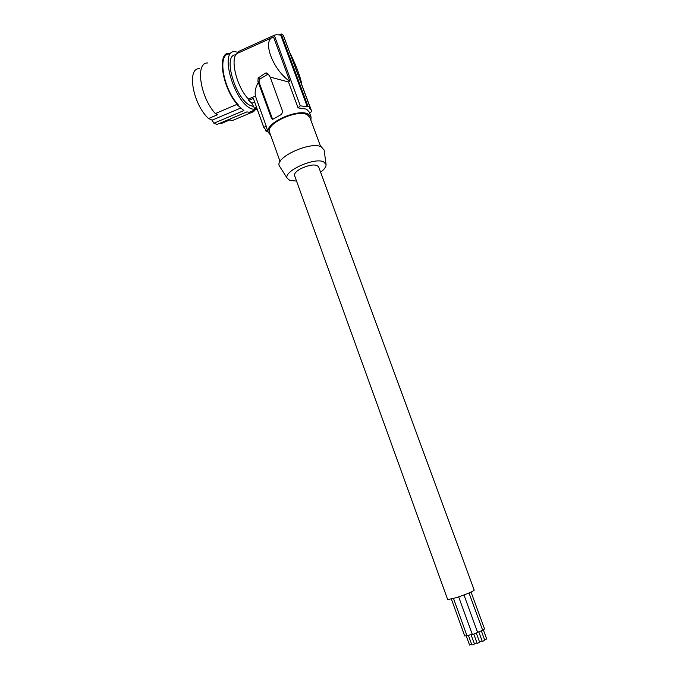 <?xml version="1.0" encoding="UTF-8"?>
<svg xmlns="http://www.w3.org/2000/svg" width="679" height="679" viewBox="0 0 679 679"><rect width="100%" height="100%" fill="white"/><g stroke="black" fill="none" stroke-linecap="round" stroke-linejoin="round"><path stroke-width="1.02" d="M235.961 54.855C221.982 53.938 235.562 100.161 250.899 105.72L253.581 106.484M238.541 52.419L234.705 51.612C219.011 50.569 234.238 102.512 251.476 108.81L255.338 109.718L257.052 109.429M251.366 111.39L249.303 112.256L246.884 111.908L216.974 124.478L213.877 123.222L243.888 110.567L237.523 105.101L238.227 104.804C223.187 89.025 217.119 53.259 229.383 54.023M255.312 109.735L253.53 111.687L252.563 111.297L253.853 110.346M230.733 53.412L229.069 53.217C216.873 52.478 222.237 87.413 237.183 104.277L238.227 104.804M253.53 111.687L232.091 120.667L229.96 119.886L221.031 123.629L219.928 123.238M213.877 123.222L212.111 120.158L208.572 118.528C193.023 104.566 186.411 68.155 199.312 68.621M221.685 123.357L221.031 123.629M237.183 104.277L215.336 113.588C200.144 97.097 195.043 62.476 207.604 62.977M215.336 113.588L217.628 114.675L208.572 118.528M212.111 120.158L240.553 108.114M254.667 102.045L251.807 103.259L254.557 108.258L257.358 109.557M251.807 103.259L248.709 100.356L248.429 99.058L255.423 96.07L266.312 126.43L263.724 127.211L266.397 130.657L265.642 130.86L265.277 129.859M310.914 116.584L309.242 112.069L306.509 109.132L298.047 107.859L300.279 105.805L274.274 35.249L238.354 51.536L238.626 52.818C229.061 54.566 235.596 85.783 248.429 99.058M256.051 109.03L257.018 108.615M256.586 107.409L254.557 108.258M263.724 127.211L253.912 99.923M253.394 98.362L248.709 100.356M272.635 119.351L258.911 81.921L259.955 78.993L268.239 74.087M265.387 73.179L266.703 72.967L268.366 74.291L270.166 77.1L282.744 111.662L281.378 114.479L272.678 119.351L271.456 118.29L257.944 81.429L258.13 78.06L265.387 73.179L267.577 74.342M298.047 107.859L288.524 81.955L270.166 77.1M258.444 82.176C255.61 86.937 254.608 91.572 255.423 96.07M266.312 126.43L266.635 127.856M310.88 120.208L311.092 117.06L308.368 114.157C298.064 107.961 264.25 123.451 268.264 132.388L270.607 135.121M290.247 53.437C296.698 66.822 300.551 77.194 301.79 84.569M279.561 34.688L281.191 33.95L283.313 35.257L309.997 107.24L309.361 107.851L311.423 110.55L311.61 111.509L309.683 113.266M288.524 81.955L289.857 81.387L273.518 37.022C261.687 39.747 272.525 69.614 289.857 81.387M238.626 52.818L272.296 37.583M274.274 35.249L276.149 34.739L280.733 35.019L307.307 106.807L307.943 106.187L309.997 107.24M281.191 33.95L307.943 106.187M284.408 38.219L311.228 110.015M300.279 105.805L307.307 106.807M320.624 146.554L309.879 117.518L307.307 114.768C297.563 108.946 265.701 123.544 269.487 131.981L269.639 132.413M280.011 166.983L279.4 166.007C274.223 157.698 310.541 140.943 321.32 146.825L324.163 150.169M296.553 181.064L289.848 180.461L287.242 178.348C282.956 171.405 314.352 157.061 323.628 161.831L326.056 164.445C326.293 166.711 324.469 169.292 320.598 172.194M294.533 175.479L447.699 599.65L456.144 597.69C466.897 594.074 472.924 591.562 474.222 590.153L318.629 166.847C315.879 163.834 309.811 164.496 300.441 168.842C296.18 171.32 294.211 173.527 294.533 175.479L294.618 175.708M267.806 131.785L265.642 130.86M469.019 592.979L482.693 630.316L477.575 632.268M481.411 631.088L484.806 640.356L483.083 641.146L482.226 641.282L478.839 632.005M472.228 634.161L467.042 635.884L453.487 598.505M471.09 634.746L474.46 644.015L472.72 644.812L471.88 644.94L468.518 635.663M482.073 640.866L479.586 642.062M476.998 642.979L474.307 643.607M466.923 635.578L464.733 636.002L451.382 599.09M471.684 644.405L469.554 645.025L466.21 635.79M471.048 592.096L484.568 628.975L482.582 630.027M483.295 629.739L486.673 638.956L484.611 639.83M463.969 594.974L477.626 632.395L474.027 634.008L472.278 634.313L458.664 596.858M476.344 633.176L479.73 642.461L477.142 643.378M271.456 118.29L272.135 118.596M258.911 81.921L257.944 81.429M259.955 78.993L258.13 78.06M253.59 99.032L263.817 127.601M266.703 72.967L267.696 73.493M266.474 127.389L268.264 132.388M269.487 131.981L280.087 161.526M287.242 178.348L279.4 166.007M473.764 634.084L477.15 643.386M249.303 112.256L255.338 109.718M326.056 164.445L324.138 149.991"/></g></svg>
